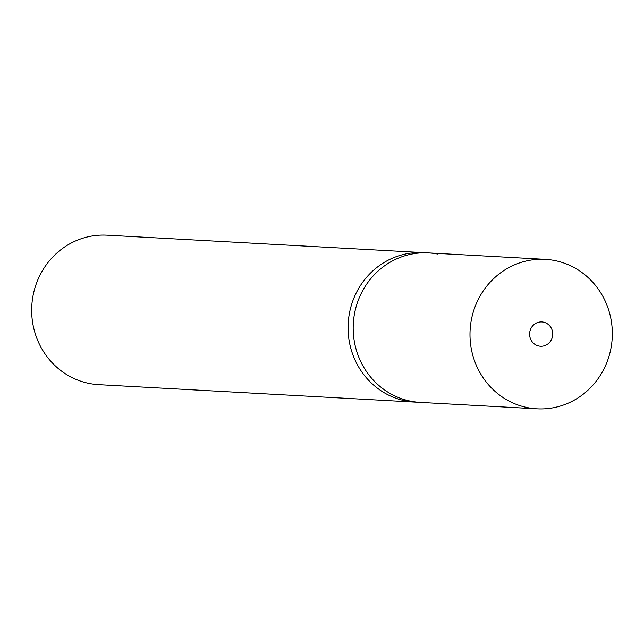 <?xml version="1.0" encoding="UTF-8"?>
<svg xmlns="http://www.w3.org/2000/svg" width="644" height="644" viewBox="0 0 644 644"><rect width="100%" height="100%" fill="white"/><g stroke="black" fill="none" stroke-linecap="round" stroke-linejoin="round"><path stroke-width="0.97" d="M537.032 408.835A74.857 71.154 -86.8 0 1 528.04 407.733A74.857 71.154 -86.8 0 1 470.514 325.421A74.857 71.154 -86.8 0 1 545.283 259.347A74.857 71.154 -86.8 0 1 554.275 260.45A74.857 71.154 -86.8 0 1 611.8 342.761A74.857 71.154 -86.8 0 1 537.032 408.835L420.226 402.395A74.857 71.154 -86.8 0 1 411.234 401.293A74.857 71.154 -86.8 0 1 353.709 318.973A74.857 71.154 -86.8 0 1 428.477 252.899L423.366 252.617A74.857 71.154 93.2 0 0 348.597 318.691A74.857 71.154 93.2 0 0 406.123 401.011A74.857 71.154 93.2 0 0 415.122 402.114L98.717 384.653A74.857 71.154 -86.8 0 1 89.725 383.55A74.857 71.154 -86.8 0 1 32.2 301.239A74.857 71.154 -86.8 0 1 106.968 235.165L423.366 252.617A74.857 71.154 93.2 0 0 348.597 318.691A74.857 71.154 93.2 0 0 406.123 401.011A74.857 71.154 93.2 0 0 415.122 402.114L420.226 402.395A74.857 71.154 -86.8 0 1 411.234 401.293A74.857 71.154 -86.8 0 1 353.709 318.973A74.857 71.154 -86.8 0 1 428.477 252.899A74.857 71.154 -86.8 0 1 437.469 254.002M543.286 322.121A12.164 11.56 -86.8 0 1 552.641 335.5A12.164 11.56 -86.8 0 1 540.485 346.239A12.164 11.56 -86.8 0 1 539.028 346.053A12.164 11.56 -86.8 0 1 529.682 332.682A12.164 11.56 -86.8 0 1 541.829 321.944A12.164 11.56 -86.8 0 1 543.286 322.121M428.477 252.899L545.283 259.347"/></g></svg>
